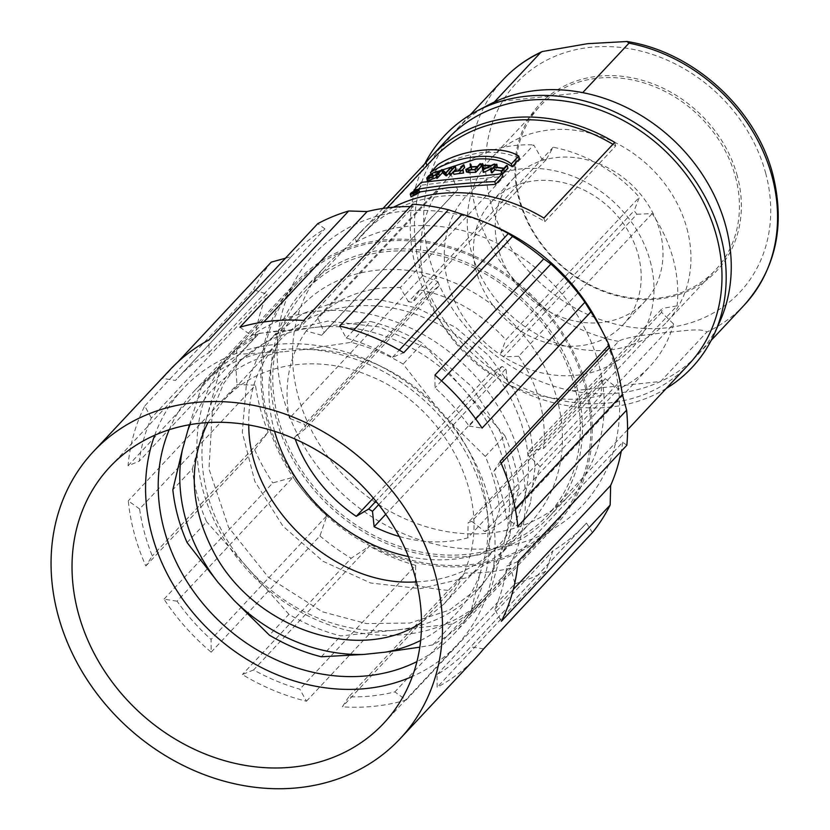 <?xml version="1.0" encoding="UTF-8"?>
<svg xmlns="http://www.w3.org/2000/svg" width="830" height="830" viewBox="0 0 830 830"><rect width="100%" height="100%" fill="white"/><g stroke="black" fill="none" stroke-linecap="round" stroke-linejoin="round"><path stroke-width="0.62" stroke-dasharray="4.15 3.11" d="M574.827 387.247A165.046 139.814 -136.9 0 0 457.237 260.952A165.046 139.814 -136.9 0 0 306.052 290.241A165.046 139.814 -136.9 0 0 331.025 505.107A165.046 139.814 -136.9 0 0 547.074 515.793A165.046 139.814 -136.9 0 0 574.827 387.247M576.85 387.029A167.297 141.722 43.1 0 1 548.713 517.329A167.297 141.722 43.1 0 1 329.728 506.497A167.297 141.722 43.1 0 1 304.413 288.705A167.297 141.722 43.1 0 1 457.652 259.022A167.297 141.722 43.1 0 1 576.85 387.029M274.574 431.299A157.544 133.464 43.1 0 1 300.636 307.017A157.544 133.464 43.1 0 1 444.942 279.056A157.544 133.464 43.1 0 1 557.189 399.604A157.544 133.464 43.1 0 1 530.702 522.309A157.544 133.464 43.1 0 1 408.412 556.546M246.386 384.591L257.134 358.539L273.485 336.192L302.514 313.709L338.152 301.103L377.505 299.267L417.687 308.169L455.691 327.456L488.569 355.427L514.029 390.017L529.872 428.737L535.132 466.491L530.526 502.783M530.495 502.866L519.736 528.949L503.374 551.327L466.377 577.784L420.302 588.646L370.647 583.013L322.974 561.267L282.885 526.064L254.831 481.379L242.287 432.409L246.365 384.674M469.22 172.339A162.047 137.272 43.1 0 1 475.362 172.101L477.873 169.413A162.047 137.272 -136.9 0 0 471.731 169.652L467.134 171.789L469.22 172.339L468.525 169.756M474.656 169.496L475.362 172.101M477.873 169.413L477.167 166.809M471.513 166.799L472.166 169.382L471.513 166.799A162.047 137.272 43.1 0 0 470.828 166.861L470.133 164.278M472.166 169.382A162.047 137.272 43.1 0 1 478.122 169.154L477.416 166.55M478.122 169.154L480.757 166.332L480.051 163.728M480.757 166.332A162.047 137.272 43.1 0 1 481.369 166.322M466.46 171.966L471.482 169.434L470.786 166.851M471.482 169.434L470.828 166.861M483.641 169.123L483.9 171.976L491.287 168.417A162.047 137.272 -136.9 0 0 485.602 168.168M491.287 168.417L490.572 165.772M483.195 169.341L483.9 171.976M482.832 165.253L483.537 167.868A162.047 137.272 43.1 0 1 491.806 168.179L491.09 165.533M491.806 168.179L494.867 166.737A162.047 137.272 43.1 0 1 495.562 166.788L492.522 168.21M494.151 164.081L494.867 166.737M495.178 165.367L495.562 166.788M483.247 172.287L482.728 166.311A162.047 137.272 43.1 0 1 483.402 166.311L483.537 167.868M482.023 163.707L482.728 166.311M483.122 165.253L483.402 166.311M491.433 172.796L496.952 166.903L496.236 164.236M496.952 166.903A162.047 137.272 43.1 0 1 497.595 166.965M497.18 167.401L494.95 169.776L494.234 167.11M494.95 169.776A162.047 137.272 43.1 0 1 504.682 170.99L503.945 168.262M504.682 170.99L507.317 168.168L506.58 165.44M507.317 168.168A162.047 137.272 43.1 0 1 507.97 168.272M502.264 174.134A162.047 137.272 -136.9 0 0 501.808 174.061L501.735 173.802M501.808 174.061L504.443 171.25L503.706 168.521M504.443 171.25A162.047 137.272 -136.9 0 0 501.548 170.824M413.122 193.1L413.859 195.818A162.047 137.272 43.1 0 1 415.851 195.029L416.712 194.116A162.047 137.272 -136.9 0 0 414.71 194.905L413.216 195.932L412.5 193.266M415.125 192.332L415.851 195.029M416.712 194.116L415.975 191.408M416.868 193.94L417.812 192.934A162.047 137.272 43.1 0 1 418.185 192.799L416.069 195.06A162.047 137.272 -136.9 0 0 413.693 195.994L414.44 194.293A162.047 137.272 43.1 0 1 414.855 194.116L414.99 194.687A162.047 137.272 43.1 0 1 416.868 193.94L416.141 191.232M414.99 194.687L414.855 194.116M417.812 192.934L417.085 190.226M418.185 192.799L417.698 190.973M416.069 195.06L415.363 192.467M413.029 193.546L413.693 195.994L412.801 196.15L412.188 193.847M414.575 194.863L413.838 192.135M413.703 191.564L414.44 194.293M411.753 196.098L419.16 192.653C417.334 192.477 414.865 193.629 411.753 196.098M411.047 196.897L411.379 196.264C414.917 193.473 417.656 192.207 419.575 192.446M427.367 181.013L427.492 180.577A162.047 137.272 43.1 0 1 428.062 180.349C429.328 181.189 432.274 180.027 436.902 176.832L438.811 174.425L435.117 175.037M433.146 176.022L429.255 179.01A162.047 137.272 43.1 0 1 433.509 177.35L433.27 177.62A162.047 137.272 -136.9 0 0 428.446 179.508L429.359 178.533C435.252 174.352 438.479 173.169 439.049 174.964L436.528 177.444M428.519 176.282L429.255 179.01M433.198 176.188L433.509 177.35M432.918 176.334L433.27 177.62M428.083 178.128L428.446 179.508M439.444 174.134L439.049 174.964L438.531 173.045M426.755 177.848L427.492 180.577M427.232 177.962L427.969 180.691L427.46 178.108M441.57 169.797L442.286 172.453A162.047 137.272 43.1 0 1 442.93 172.246L442.214 169.6M442.93 172.246L446.499 175.389L451.634 169.911A162.047 137.272 43.1 0 1 452.226 169.776L449.331 172.858M445.793 172.785L446.499 175.389M450.929 167.297L451.634 169.911M436.777 178.346L442.286 172.453M454.716 166.477L455.421 169.081A162.047 137.272 43.1 0 1 456.012 168.967M449.901 174.974L455.421 169.081M393.534 207.21A165.046 139.814 -136.9 0 0 360.531 232.026A165.046 139.814 -136.9 0 0 355.199 238.137L356.174 241.717A162.047 137.272 43.1 0 1 362.72 234.081A162.047 137.272 43.1 0 1 440.958 196.254A162.047 137.272 43.1 0 1 544.874 221.641L543.899 218.051M544.874 221.641L615.694 145.966A162.047 137.272 -136.9 0 0 612.934 144.296M614.729 142.376L615.694 145.966M494.317 102.038L582.702 92.628M711.186 340.425L697.989 354.524A165.046 139.814 -136.9 0 1 660.639 381.468L706.942 331.99C700.769 327.435 679.272 331.689 665.255 332.54L642.762 335.341C637.627 335.953 621.193 338.848 618.558 341.4L572.254 390.878A165.046 139.814 -136.9 0 0 660.639 381.468L572.254 390.878A165.046 139.814 -136.9 0 1 437.908 282.096A165.046 139.814 -136.9 0 1 456.977 128.982A165.046 139.814 -136.9 0 1 488.683 104.829M500.656 353.362L505.895 339.864L639.37 197.239L634.13 210.727L636.89 214.254L503.416 356.89L500.656 353.362L634.13 210.727M553.164 147.242L419.69 289.877L412.676 302.338L408.485 301.84L541.959 159.204L546.15 159.702L553.164 147.242A138.039 116.937 43.1 0 1 639.37 197.239M419.69 289.877A138.039 116.937 43.1 0 1 505.895 339.864M546.15 159.702L412.676 302.338M408.485 301.84L400.257 287.564L533.732 144.939L541.959 159.204M451.147 174.85L317.662 317.485L324.188 332.374L321.718 335.279L457.662 189.738L451.147 174.85A138.039 116.937 43.1 0 1 533.732 144.939M317.662 317.485A138.039 116.937 43.1 0 1 400.257 287.564M457.662 189.738L324.188 332.374M321.718 335.279L306.229 330.973L439.703 188.348L455.193 192.653M422.916 275.622L289.431 418.247L304.589 424.358L305.699 428.488L439.174 285.852L438.064 281.733L422.916 275.622A138.039 116.937 43.1 0 1 439.703 188.348M289.431 418.247A138.039 116.937 43.1 0 1 306.229 330.973M438.064 281.733L304.589 424.358M305.699 428.488L294.598 437.389L428.073 294.754L439.174 285.852M378.677 504.671L505.958 368.665L502.098 366.424L489.731 373.697A138.039 116.937 43.1 0 1 428.073 294.754M489.731 373.697L373.334 498.083M295.231 439.163A138.039 116.937 43.1 0 1 294.598 437.389M502.098 366.424L375.938 501.237M385.743 514.299L507.607 384.072L505.958 368.665M467.809 537.85L468.089 522.672L471.782 521.333L605.257 378.698L601.563 380.036L601.283 395.215L467.809 537.85A138.039 116.937 43.1 0 1 399.199 536.46M601.283 395.215A138.039 116.937 43.1 0 1 507.607 384.072M601.563 380.036L468.089 522.672M471.782 521.333L484.948 531.646L618.423 389.011L605.257 378.698M540.102 466.605L528.077 454.954L528.824 451.043L662.309 308.418L661.552 312.319L673.576 323.97L540.102 466.605A138.039 116.937 43.1 0 1 516.457 508.987A138.039 116.937 43.1 0 1 484.948 531.646M673.576 323.97A138.039 116.937 43.1 0 1 649.932 366.352A138.039 116.937 43.1 0 1 618.423 389.011M661.552 312.319L528.077 454.954M528.824 451.043L543.588 448.49L677.062 305.865L662.309 308.418M636.89 214.254L652.162 213.611A138.039 116.937 43.1 0 1 673.151 258.836A138.039 116.937 43.1 0 1 677.062 305.865M652.162 213.611L518.688 356.246A138.039 116.937 43.1 0 1 539.666 401.471A138.039 116.937 43.1 0 1 543.588 448.49M518.688 356.246L503.416 356.89M519.559 456.033A176.302 149.348 43.1 0 1 489.908 593.346A176.302 149.348 43.1 0 1 259.136 581.923A176.302 149.348 43.1 0 1 232.462 352.418A176.302 149.348 43.1 0 1 393.949 321.127A176.302 149.348 43.1 0 1 519.559 456.033M584.942 386.168A176.302 149.348 43.1 0 1 555.291 523.481A176.302 149.348 43.1 0 1 324.52 512.069A176.302 149.348 43.1 0 1 297.835 282.553A176.302 149.348 43.1 0 1 459.332 251.272A176.302 149.348 43.1 0 1 584.942 386.168M212.356 410.964L223.623 383.626L240.773 360.179L279.523 332.477L327.798 321.086L379.818 326.979L429.764 349.772L471.762 386.645L501.144 433.468L514.289 484.782L510.025 534.79M509.994 534.904L498.726 562.169L481.608 585.565L449.507 610.04L409.937 623.04L366.414 623.6L322.403 611.793L268.526 577.452L228.592 527.372L208.994 468.94L212.324 411.089M650.232 261.274A112.527 95.326 43.1 0 1 522.703 366.746A112.527 95.326 43.1 0 1 474.49 188.078A112.527 95.326 43.1 0 1 650.232 261.274M638.187 254.696A90.024 76.267 43.1 0 1 623.05 324.81A90.024 76.267 43.1 0 1 505.211 318.979A90.024 76.267 43.1 0 1 491.588 201.783A90.024 76.267 43.1 0 1 574.049 185.816A90.024 76.267 43.1 0 1 638.187 254.696M659.985 231.414A90.024 76.267 43.1 0 1 644.837 301.529A90.024 76.267 43.1 0 1 526.998 295.698A90.024 76.267 43.1 0 1 513.376 178.502A90.024 76.267 43.1 0 1 595.836 162.524A90.024 76.267 43.1 0 1 659.985 231.414M686.939 228.541A120.039 101.685 43.1 0 1 666.749 322.03A120.039 101.685 43.1 0 1 509.63 314.259A120.039 101.685 43.1 0 1 491.464 157.991A120.039 101.685 43.1 0 1 601.418 136.691A120.039 101.685 43.1 0 1 686.939 228.541M735.422 176.728A120.039 101.685 43.1 0 1 715.242 270.217A120.039 101.685 43.1 0 1 605.288 291.517A120.039 101.685 43.1 0 1 519.767 199.677A120.039 101.685 43.1 0 1 539.957 106.178A120.039 101.685 43.1 0 1 649.9 84.878A120.039 101.685 43.1 0 1 735.422 176.728M737.32 176.001A121.533 102.951 -136.9 0 0 547.52 96.944A121.533 102.951 -136.9 0 0 599.582 289.909A121.533 102.951 -136.9 0 0 737.32 176.001M697.989 354.524A165.046 139.814 -136.9 0 0 719.984 321.283M666.262 388.44A169.548 143.632 43.1 0 1 470.506 356.931A169.548 143.632 43.1 0 1 424.773 163.79M688.724 364.432A165.046 139.814 43.1 0 1 472.675 353.746A165.046 139.814 43.1 0 1 447.702 138.88M355.199 238.137L383.004 208.423M433.551 158.395A162.047 137.272 -136.9 0 0 426.994 166.042L356.174 241.717M430.874 174.051L431.216 175.306L438.582 167.421L437.846 164.672M438.582 167.421C450.929 159.941 465.34 155.003 481.825 152.596C498.021 151.517 510.564 153.591 519.456 158.821M438.489 171.219L431.216 175.306M453.896 174.341L453.439 171.488M454.145 174.082A162.047 137.272 43.1 0 1 458.658 173.387L457.963 170.793M458.658 173.387L464.053 167.619A162.047 137.272 43.1 0 1 464.655 167.536M463.358 165.035L464.053 167.619M462.071 170.295L459.26 173.304L458.565 170.71M459.26 173.304A162.047 137.272 43.1 0 1 462.839 172.879A162.047 137.272 43.1 0 1 463.825 172.775M414.139 191.076L414.658 192.996L422.034 185.111L421.287 182.361M422.034 185.111L455.265 180.971L502.907 176.51M419.482 191.969L414.658 192.996M416.452 581.851C449.538 580.357 476.69 568.477 497.896 546.213C510.056 533.202 518.657 517.847 523.709 500.137C544.273 433.322 496.465 346.037 423.705 317.485C371.467 295.273 312.007 304.703 278.963 341.317C258.151 363.945 248.087 391.822 248.772 424.95M420.654 640.459A165.46 140.166 -136.9 0 0 479.999 573.862L470.465 613.723A176.302 149.348 43.1 0 1 464.945 620.041A176.302 149.348 43.1 0 1 432.762 644.92L419.804 647.161M470.465 613.723L489.99 592.869A176.302 149.348 43.1 0 1 484.461 599.177A176.302 149.348 43.1 0 1 452.288 624.067L432.762 644.92M452.288 624.067L396.564 629.991A165.046 139.814 -136.9 0 0 476.254 591.468A165.046 139.814 -136.9 0 0 504.557 540.683L489.99 592.869M187.092 542.581L206.608 521.728A176.302 149.348 43.1 0 1 192.363 468.888L172.837 489.752M189.479 424.742L201.96 385.421A176.302 149.348 43.1 0 1 207.49 379.113A176.302 149.348 43.1 0 1 239.766 354.171L282.854 351.775A165.46 140.166 -136.9 0 0 190.049 424.649M201.96 385.421L221.486 364.567A176.302 149.348 43.1 0 1 227.005 358.249A176.302 149.348 43.1 0 1 259.282 333.318L239.766 354.171M259.282 333.318L314.923 327.394A165.046 139.814 -136.9 0 0 235.232 365.916A165.046 139.814 -136.9 0 0 206.929 416.702L221.486 364.567M434.37 404.169A165.46 140.166 -136.9 0 0 303.365 349.596L351.007 342.344A176.302 149.348 43.1 0 1 403.141 364.059L434.37 404.169L449.518 421.204L485.291 456.448A176.302 149.348 43.1 0 1 499.587 509.402L485.509 554.118A165.46 140.166 -136.9 0 0 449.518 421.204M351.007 342.344L370.533 321.48A176.302 149.348 43.1 0 1 422.667 343.195L403.141 364.059M485.291 456.448L504.816 435.594A176.302 149.348 43.1 0 1 519.113 488.538L504.557 540.683A165.046 139.814 -136.9 0 0 463.731 389.384A165.046 139.814 -136.9 0 0 314.923 327.394L370.533 321.48M504.816 435.594L422.667 343.195M519.113 488.538L499.587 509.402M303.365 349.596L282.854 351.775M192.363 468.888L206.929 416.702A165.046 139.814 -136.9 0 0 247.755 568L206.608 521.728M288.913 614.293L247.755 568A165.046 139.814 -136.9 0 0 316.967 617.603A165.046 139.814 -136.9 0 0 396.564 629.991L340.829 635.915A176.302 149.348 43.1 0 1 314.311 627.096A176.302 149.348 43.1 0 1 288.913 614.293L269.397 635.158M207.946 422.574L224.463 399.572C257.497 362.949 316.946 353.518 369.194 375.72C441.944 404.252 489.783 491.557 469.23 558.351C464.178 576.072 455.566 591.437 443.417 604.437L421.526 622.49M321.303 656.779L340.829 635.915M479.999 573.862L485.509 554.118M586.281 386.023A177.796 150.614 43.1 0 1 556.38 524.508A177.796 150.614 43.1 0 1 323.648 512.992A177.796 150.614 43.1 0 1 296.746 281.536A177.796 150.614 43.1 0 1 459.613 249.975A177.796 150.614 43.1 0 1 586.281 386.023M598.638 363.748A167.297 141.722 -136.9 0 0 479.45 235.73A167.297 141.722 -136.9 0 0 326.2 265.424A167.297 141.722 -136.9 0 0 351.515 483.216A167.297 141.722 -136.9 0 0 570.511 494.047A167.297 141.722 -136.9 0 0 598.638 363.748M169.196 429.753A177.796 150.614 43.1 0 1 194.044 391.272A177.796 150.614 43.1 0 1 356.91 359.722A177.796 150.614 43.1 0 1 483.589 495.769A177.796 150.614 43.1 0 1 453.688 634.245A177.796 150.614 43.1 0 1 416.94 661.593M154.702 435.262A187.549 158.883 43.1 0 1 183.388 388.388A187.549 158.883 43.1 0 1 355.188 355.105A187.549 158.883 43.1 0 1 488.808 498.623A187.549 158.883 43.1 0 1 457.268 644.692A187.549 158.883 43.1 0 1 412.396 676.419M500.241 461.273L493.809 471.284A198.806 168.417 43.1 0 1 506.497 518.293L517.816 526.417M501.185 463.41L493.809 471.284M506.497 518.293L515.285 508.904M518.065 561.485L506.829 566.091A198.806 168.417 43.1 0 1 494.784 609.262L501.372 621.297M626.858 445.233L622.697 442.276L506.829 566.091M622.697 442.276A198.806 168.417 43.1 0 1 621.265 451.209M494.784 609.262L513.262 589.508M483.641 648.873L470.61 646.85A198.806 168.417 43.1 0 1 468.213 649.475A198.806 168.417 43.1 0 1 437.057 674.593L437.14 687.323A210.063 177.942 -136.9 0 0 476.43 657.163M592.423 532.621L586.478 523.035L470.61 646.85M586.478 523.035A198.806 168.417 43.1 0 1 584.081 525.66A198.806 168.417 43.1 0 1 552.925 550.778L545.933 571.071L437.14 687.323M437.057 674.593L552.925 550.778M348.776 696.806L342.344 706.818A210.063 177.942 -136.9 0 0 406.171 700.022L394.852 691.909A198.806 168.417 43.1 0 1 348.776 696.806L464.644 572.99L451.136 590.566L342.344 706.818M406.171 700.022L514.963 583.77L510.72 568.093L394.852 691.909M510.72 568.093A198.806 168.417 43.1 0 1 464.644 572.99M253.607 669.935L242.37 674.541A210.063 177.942 -136.9 0 0 306.436 701.226L299.848 689.191A198.806 168.417 43.1 0 1 253.607 669.935L369.475 546.119L351.163 558.289L242.37 674.541M306.436 701.226L415.228 584.974L415.716 565.375L299.848 689.191M415.716 565.375A198.806 168.417 43.1 0 1 369.475 546.119M177.049 601.179L164.018 599.156A210.063 177.942 -136.9 0 0 211.162 652.173L211.069 639.442A198.806 168.417 43.1 0 1 177.049 601.179L292.917 477.364L272.811 482.904L164.018 599.156M211.162 652.173L319.944 535.921L326.937 515.627L211.069 639.442M326.937 515.627A198.806 168.417 43.1 0 1 292.917 477.364M139.606 508.966L128.276 500.853A210.063 177.942 -136.9 0 0 145.852 565.987L152.295 555.976A198.806 168.417 43.1 0 1 139.606 508.966L255.474 385.151L237.069 384.601L128.276 500.853M145.852 565.987L254.644 449.736L268.163 432.16L152.295 555.976M268.163 432.16A198.806 168.417 43.1 0 1 255.474 385.151M151.319 418.009L144.731 405.974A210.063 177.942 -136.9 0 0 128.038 465.775L139.274 461.169A198.806 168.417 43.1 0 1 151.319 418.009L267.187 294.194L253.524 289.722L144.731 405.974M128.038 465.775L236.82 349.523L255.142 337.354L139.274 461.169M255.142 337.354A198.806 168.417 43.1 0 1 267.187 294.194M169.673 370.097A210.063 177.942 -136.9 0 0 162.462 378.387L175.493 380.42A198.806 168.417 43.1 0 1 177.89 377.785A198.806 168.417 43.1 0 1 209.046 352.667L208.963 339.937M162.462 378.387L177.475 362.357M285.437 258.213L291.361 256.605L175.493 380.42M291.361 256.605A198.806 168.417 43.1 0 1 293.758 253.97A198.806 168.417 43.1 0 1 324.914 228.852L317.745 223.685M209.046 352.667L324.914 228.852M239.922 327.238L251.251 335.362A198.806 168.417 43.1 0 1 297.327 330.454L303.759 320.453M263.753 322.009L251.251 335.362M410.311 206.597A198.806 168.417 43.1 0 1 413.195 206.639L297.327 330.454M413.195 206.649L412.552 204.201M339.657 326.034L346.255 338.069A198.806 168.417 43.1 0 1 392.486 357.336L403.733 352.719M353.798 330.008L346.255 338.069M392.486 357.336L399.261 350.094M434.941 375.098L435.034 387.818A198.806 168.417 43.1 0 1 469.054 426.081L475.746 418.932M469.054 426.081L482.085 428.114M271.254 262.135A210.063 177.942 -136.9 0 0 253.524 289.722M236.82 349.523A210.063 177.942 -136.9 0 0 237.069 384.601M254.644 449.736A210.063 177.942 -136.9 0 0 272.811 482.904M319.944 535.921A210.063 177.942 -136.9 0 0 351.163 558.289M415.228 584.974A210.063 177.942 -136.9 0 0 451.136 590.566M514.963 583.77A210.063 177.942 -136.9 0 0 545.933 571.071M441.55 380.856L435.034 387.818M598.752 324.208A183.804 155.708 43.1 0 1 613.474 362.171A183.804 155.708 43.1 0 1 463.68 548.661A183.804 155.708 43.1 0 1 277.78 337.125A183.804 155.708 43.1 0 1 493.798 225.988M414.118 192.705L414.71 194.905M436.175 174.165L436.902 176.832M437.752 172.484L438.479 175.151M429.297 175.981L429.919 178.305M428.622 175.804L429.359 178.533M436.954 174.725L437.472 176.645M618.558 341.4A165.046 139.814 43.1 0 1 484.212 232.628A165.046 139.814 43.1 0 1 503.271 79.504M765.623 172.993A153.042 129.646 43.1 0 1 592.184 316.427A153.042 129.646 43.1 0 1 526.614 73.434A153.042 129.646 43.1 0 1 765.623 172.993M744.292 305.046A165.046 139.814 43.1 0 1 706.942 331.99M503.457 551.421L530.702 522.309M273.402 336.119L300.636 307.017M466.439 169.31L467.134 171.903M410.684 193.929L411.431 196.679M418.465 189.956L419.192 192.643M438.126 171.748L438.904 174.632M439.464 174.124L439.029 172.516M470.164 114.882L456.977 128.982M516.457 508.987L649.932 366.352M297.835 282.553L232.462 352.418M555.291 523.481L489.908 593.346M623.05 324.81L644.837 301.529M491.588 201.783L513.376 178.502M666.749 322.03L715.242 270.217M491.464 157.991L539.957 106.178M360.531 232.026L306.052 290.241M627.563 429.784L547.074 515.793M362.72 234.081L387.268 207.853M464.945 620.041L484.461 599.177M207.49 379.113L227.005 358.249M443.5 604.51L497.979 546.296M224.391 399.469L278.88 341.244M240.679 360.106L235.232 365.916M481.701 585.648L476.254 591.468M548.713 517.329L570.511 494.047M304.413 288.705L326.2 265.424M453.688 634.245L556.38 524.508M194.044 391.272L296.746 281.536M383.719 723.293L457.268 644.692M109.84 466.979L183.388 388.388M584.081 525.66L468.213 649.475M293.758 253.97L177.89 377.785"/><path stroke-width="1.25" d="M408.412 556.546A157.544 133.464 43.1 0 1 274.574 431.299M468.525 169.756A166.55 141.09 43.1 0 1 474.656 169.496L477.167 166.809A166.55 141.09 -136.9 0 0 471.035 167.069L466.439 169.206L468.525 169.756M470.133 164.278A166.55 141.09 43.1 0 1 470.818 164.216L471.471 166.788A166.55 141.09 43.1 0 1 477.416 166.55L480.051 163.728A166.55 141.09 43.1 0 1 480.674 163.718L475.03 169.745A166.55 141.09 -136.9 0 0 468.276 170.015L465.775 169.413L470.786 166.851L470.133 164.278M470.818 164.216L471.513 166.788M475.03 169.745L475.735 172.35L481.369 166.322L480.674 163.718M475.735 172.35A162.047 137.272 -136.9 0 0 468.971 172.599L466.46 171.966M485.602 168.168A162.047 137.272 -136.9 0 0 483.558 168.127L482.853 165.523L483.195 169.341L490.572 165.772A166.55 141.09 -136.9 0 0 482.853 165.523M483.558 168.127L483.641 169.123M482.697 163.697L482.832 165.253A166.55 141.09 43.1 0 1 491.09 165.533L494.151 164.081A166.55 141.09 43.1 0 1 494.846 164.132L483.226 169.694A166.55 141.09 -136.9 0 0 482.541 169.662L482.023 163.707A166.55 141.09 43.1 0 1 482.697 163.697L483.122 165.253M494.846 164.132L495.178 165.367M492.522 168.21L483.932 172.318A162.047 137.272 -136.9 0 0 483.247 172.287L482.541 169.662M483.226 169.694L483.932 172.318M503.706 168.521A166.55 141.09 -136.9 0 0 493.995 167.37L491.35 170.192A166.55 141.09 -136.9 0 0 490.717 170.14L496.236 164.236A166.55 141.09 43.1 0 1 496.869 164.299L494.234 167.11A166.55 141.09 43.1 0 1 503.945 168.262L506.58 165.44A166.55 141.09 43.1 0 1 507.234 165.544L501.714 171.437A166.55 141.09 -136.9 0 0 501.071 171.333L503.706 168.521M501.548 170.824A162.047 137.272 -136.9 0 0 494.711 170.036L492.076 172.858A162.047 137.272 -136.9 0 0 491.433 172.796L490.717 170.14M497.18 167.401L496.869 164.299M501.714 171.437L502.461 174.165L507.97 168.272L507.234 165.544M501.735 173.802L501.071 171.333M493.995 167.37L494.711 170.036M492.076 172.858L491.35 170.192M413.122 193.1A166.55 141.09 43.1 0 1 415.125 192.332L415.975 191.408A166.55 141.09 -136.9 0 0 413.983 192.187L412.427 193.224M413.029 193.546L413.703 191.564A166.55 141.09 43.1 0 1 414.118 191.388L414.263 191.958A166.55 141.09 43.1 0 1 416.141 191.232L417.085 190.226A166.55 141.09 43.1 0 1 417.459 190.091L415.332 192.363A166.55 141.09 -136.9 0 0 412.956 193.276L412.002 193.442M417.698 190.973L417.459 190.091M414.274 191.958L414.118 191.388M411.006 193.349L410.694 193.929C412.884 194.054 415.467 192.736 418.424 189.966C416.224 189.852 413.755 190.983 411.006 193.349M410.632 193.504C410.663 192.716 419.451 188.088 418.87 189.748C419.762 190.9 409.647 195.486 410.279 194.158L410.632 193.504M419.575 192.446L411.047 196.897M427.46 178.108L427.326 177.62C428.602 178.471 431.548 177.319 436.175 174.165L437.752 172.484C440.678 169.631 430.76 173.304 429.183 175.576L428.519 176.282A166.55 141.09 43.1 0 1 432.783 174.663L432.544 174.923A166.55 141.09 -136.9 0 0 427.709 176.769L428.622 175.804C434.567 171.644 437.804 170.472 438.333 172.298L436.756 173.978C431.455 177.589 428.124 178.886 426.755 177.848A166.55 141.09 43.1 0 1 427.326 177.62L427.253 177.952M436.528 177.444L427.367 181.013L426.755 177.848M439.029 172.516L438.748 171.447L438.531 173.045M437.752 172.484L438.084 171.758M435.117 175.037L433.146 176.022M432.783 174.663L433.198 176.188M432.544 174.923L432.918 176.334M427.709 176.769L428.083 178.128M436.061 175.69L441.57 169.797A166.55 141.09 43.1 0 1 442.214 169.6L445.793 172.785L450.929 167.297A166.55 141.09 43.1 0 1 451.52 167.162L446.001 173.055A166.55 141.09 -136.9 0 0 445.347 173.2L441.768 170.026L436.632 175.514A166.55 141.09 -136.9 0 0 436.061 175.69L436.777 178.346A162.047 137.272 -136.9 0 1 437.348 178.17L442.483 172.681L446.052 175.815A162.047 137.272 -136.9 0 1 446.706 175.669L449.331 172.858M451.52 167.162L452.091 169.289M446.001 173.055L446.706 175.669M445.347 173.2L446.052 175.815M441.768 170.026L442.483 172.681M436.632 175.514L437.348 178.17M449.206 172.37L454.716 166.477A166.55 141.09 43.1 0 1 455.307 166.363L449.798 172.256A166.55 141.09 -136.9 0 0 449.206 172.37L449.901 174.974A162.047 137.272 -136.9 0 1 450.493 174.86L449.798 172.256M453.699 171.447L456.012 168.967L455.307 166.363M453.242 171.924L450.493 174.86M383.004 208.423L426.029 162.452A165.046 139.814 43.1 0 1 431.361 156.351A165.046 139.814 43.1 0 1 614.729 142.376L543.899 218.051A165.046 139.814 -136.9 0 0 393.534 207.21M582.702 92.628A165.046 139.814 -136.9 0 0 494.317 102.038L540.621 52.56L542.249 51.543L587.65 43.668L627.003 41.51L629.005 43.15L582.702 92.628A165.046 139.814 -136.9 0 1 725.742 225.978A165.046 139.814 -136.9 0 1 719.984 321.283L714.599 333.359A169.548 143.632 43.1 0 1 666.262 388.44M494.317 102.038A165.046 139.814 -136.9 0 0 488.683 104.829L476.991 111.002A169.548 143.632 43.1 0 1 720.523 235.45A169.548 143.632 43.1 0 1 714.599 333.359M373.334 498.083L356.257 516.333A138.039 116.937 43.1 0 1 295.231 439.163M356.257 516.333L368.624 509.06L372.483 511.29L378.677 504.671M375.938 501.237L368.624 509.06M372.483 511.29L374.133 526.708L385.743 514.299M399.199 536.46A138.039 116.937 43.1 0 1 374.133 526.708M424.773 163.79A169.548 143.632 43.1 0 1 476.991 111.002M431.361 156.351L447.702 138.88A165.046 139.814 43.1 0 1 598.887 109.591A165.046 139.814 43.1 0 1 716.477 235.886A165.046 139.814 43.1 0 1 688.724 364.432L627.563 429.784M426.859 165.544L426.029 162.452M612.934 144.296A162.047 137.272 -136.9 0 0 511.788 120.578A162.047 137.272 -136.9 0 0 433.551 158.395L387.268 207.853M511.342 163.946C494.4 149.888 453.491 156.787 430.469 172.547L437.846 164.672C461.2 149.473 501.465 144.607 518.719 156.071L511.342 163.946L512.079 166.695C503.405 160.46 491.277 157.939 475.694 159.142L438.489 171.219M430.469 172.547L430.874 174.051M518.719 156.071L519.456 158.821L512.079 166.695M457.963 170.793L463.358 165.035A166.55 141.09 43.1 0 1 463.96 164.952L458.565 170.71A166.55 141.09 43.1 0 1 463.119 170.192L462.881 170.451A166.55 141.09 -136.9 0 0 453.201 171.748L453.439 171.488A166.55 141.09 43.1 0 1 457.963 170.793M463.119 170.192L463.576 173.034A162.047 137.272 -136.9 0 0 462.601 173.138A162.047 137.272 -136.9 0 0 453.896 174.341L453.201 171.748M462.071 170.295L464.655 167.536L463.96 164.952M463.576 173.034L462.881 170.451M494.784 181.635C467.56 182.527 427.128 186.729 413.911 190.236L421.287 182.361L502.16 173.761L494.784 181.635L495.531 184.385L449.134 187.528L419.482 191.969M413.911 190.236L414.139 191.076M495.531 184.385L502.907 176.51L502.16 173.761M248.772 424.95C248.305 506.57 335.03 587.754 416.452 581.851M187.092 542.581A176.302 149.348 43.1 0 1 172.837 489.752L182.372 449.891A165.46 140.166 -136.9 0 0 217.979 582.318L187.092 542.581M190.049 424.649A165.46 140.166 -136.9 0 0 187.891 430.137L189.479 424.742M187.891 430.137L182.372 449.891M363.945 654.424L321.303 656.779A176.302 149.348 43.1 0 1 294.795 647.96A176.302 149.348 43.1 0 1 269.397 635.158L233.956 600.277A165.46 140.166 -136.9 0 0 363.945 654.424L385.577 652.131A165.46 140.166 -136.9 0 0 420.654 640.459M217.979 582.318L233.956 600.277M421.526 622.49C358.913 664.643 252.911 628.341 213.352 551.452C189.852 505.844 188.047 462.881 207.946 422.574M419.804 647.161L385.577 652.131M416.94 661.593A177.796 150.614 43.1 0 1 220.956 622.728A177.796 150.614 43.1 0 1 169.196 429.753M412.396 676.419A187.549 158.883 43.1 0 1 211.764 632.553A187.549 158.883 43.1 0 1 154.702 435.262M415.259 577.213A187.549 158.883 43.1 0 1 383.719 723.293A187.549 158.883 43.1 0 1 138.216 711.144A187.549 158.883 43.1 0 1 109.84 466.979A187.549 158.883 43.1 0 1 281.64 433.696A187.549 158.883 43.1 0 1 415.259 577.213M435.48 575.055A210.063 177.942 43.1 0 1 400.153 738.669A210.063 177.942 43.1 0 1 125.185 725.067A210.063 177.942 43.1 0 1 93.406 451.603A210.063 177.942 43.1 0 1 285.821 414.326A210.063 177.942 43.1 0 1 435.48 575.055M515.285 508.904L622.365 394.478L626.609 410.165L517.816 526.417A210.063 177.942 -136.9 0 0 511.757 493.56A210.063 177.942 -136.9 0 0 500.241 461.273L609.033 345.021L609.677 347.469L501.185 463.41M609.677 347.469A198.806 168.417 43.1 0 1 617.51 370.813A198.806 168.417 43.1 0 1 622.365 394.478M621.265 451.209A198.806 168.417 43.1 0 1 610.652 485.446L610.164 505.045L501.372 621.297A210.063 177.942 -136.9 0 0 518.065 561.485L626.858 445.233A210.063 177.942 -136.9 0 0 626.609 410.165M513.262 589.508L610.652 485.446M400.153 738.669L476.43 657.163A210.063 177.942 -136.9 0 0 483.641 648.873L592.423 532.621A210.063 177.942 -136.9 0 0 610.164 505.045M448.449 209.782L462.123 214.254A198.806 168.417 43.1 0 1 488.071 223.519A198.806 168.417 43.1 0 1 508.354 233.521L512.525 236.467L403.733 352.719A210.063 177.942 -136.9 0 0 339.657 326.034L448.449 209.782A210.063 177.942 -136.9 0 0 412.552 204.201L303.759 320.453A210.063 177.942 -136.9 0 0 239.922 327.238L348.714 210.986A210.063 177.942 -136.9 0 0 317.745 223.685L208.963 339.937A210.063 177.942 -136.9 0 0 169.673 370.097L93.406 451.603M177.475 362.357L271.254 262.135L285.437 258.213M348.714 210.986L367.119 211.546L263.753 322.009M367.119 211.546A198.806 168.417 43.1 0 1 410.311 206.597M462.123 214.254L353.798 330.008M399.261 350.094L508.354 233.521M475.746 418.932L584.922 302.265L590.877 311.862L482.085 428.114A210.063 177.942 -136.9 0 0 434.941 375.098L543.733 258.846A210.063 177.942 -136.9 0 0 512.525 236.467M609.033 345.021A210.063 177.942 -136.9 0 0 603.721 333.919A210.063 177.942 -136.9 0 0 590.877 311.862M543.733 258.846L550.902 264.013L441.55 380.856M550.902 264.013A198.806 168.417 43.1 0 1 584.922 302.265M488.071 223.519L493.798 225.988A183.804 155.708 43.1 0 1 598.752 324.208L603.721 333.919M471.035 167.069L471.71 169.569M468.971 172.599L468.276 170.015M413.983 192.187L414.118 192.705M436.756 173.978L436.954 174.725M470.164 114.882L503.271 79.504A165.046 139.814 43.1 0 1 540.621 52.56M629.005 43.15A165.046 139.814 43.1 0 1 772.045 176.5A165.046 139.814 43.1 0 1 744.292 305.046L711.186 340.425M466.481 172.069L465.786 169.476M419.607 192.446L418.88 189.748M411.016 196.897L410.279 194.158M627.003 41.5C693.766 51.937 756.089 108.792 772.855 174.518C785.45 225.521 775.936 269.034 744.292 305.046M503.271 79.504C514.33 67.728 527.32 58.401 542.249 51.543"/></g></svg>
